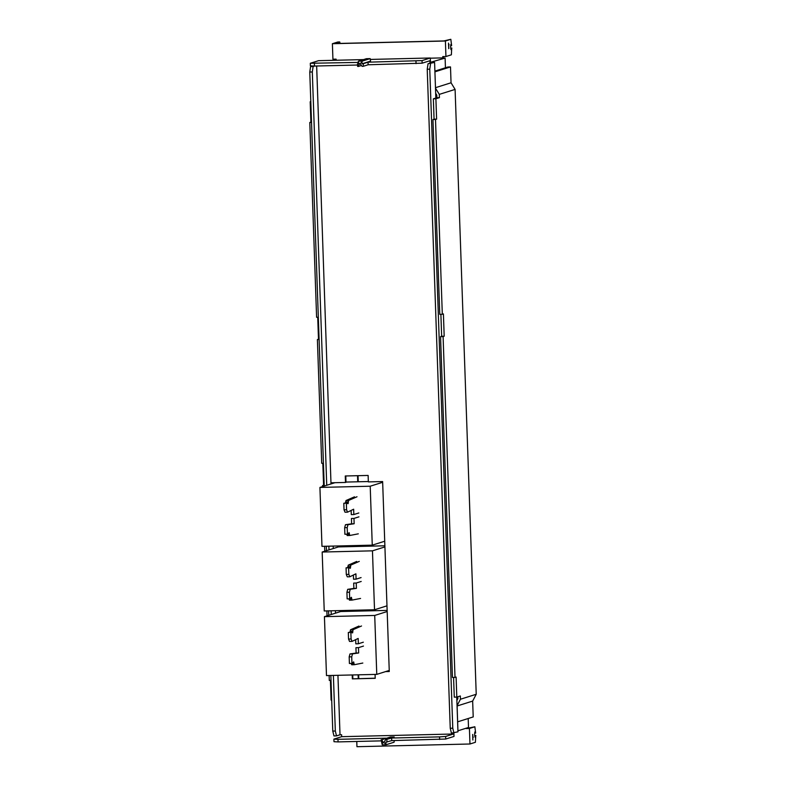 <?xml version="1.0" encoding="UTF-8"?>
<svg xmlns="http://www.w3.org/2000/svg" width="786" height="786" viewBox="0 0 786 786"><rect width="100%" height="100%" fill="white"/><g stroke="black" fill="none" stroke-linecap="round" stroke-linejoin="round"><path stroke-width="1.18" d="M347.265 545.749L347.294 546.702M349.524 610.358L349.554 611.312M358.77 678.573L358.632 674.81M362.759 610.997L362.729 610.044M360.499 546.378L360.469 545.435M358.239 481.769L358.033 475.677M318.33 317.239L316.601 317.279L309.792 122.478L310.892 122.125L310.185 101.777L310.804 101.581M323.429 463.268L321.71 463.308L317.387 339.572L318.487 339.228L317.721 317.259M322.525 486.603L322.486 485.601L323.586 485.247L322.82 463.278M324.608 546.29L324.775 551.222M326.868 610.899L327.035 615.831M329.128 675.518L329.295 680.401L331.014 680.362M331.702 700.071L331.093 700.09L330.405 680.381M310.804 101.758L310.185 101.777M310.892 122.125L311.521 122.115M309.792 122.478L311.531 122.429M318.487 339.228L319.096 339.208M317.387 339.572L319.106 339.532M323.586 485.247L324.196 485.237M322.486 485.601L324.205 485.552M362.248 611.007L362.218 610.054M359.998 546.398L359.959 545.445M357.738 481.779L357.522 475.687M358.259 678.583L358.131 674.82M434.697 65.543L435.493 88.17L439.305 94.379L439.423 97.651L436.888 97.719L436.79 95.135L435.67 93.288M436.888 97.719L433.351 98.83L435.896 98.771L436.603 119.118L434.069 119.177L433.351 98.83M457.678 721.823L473.211 716.93L472.651 701.083L476.228 694.274L460.449 699.245L460.331 695.974L456.804 697.084L456.106 677.051L455.006 677.394L443.088 336.565L444.188 336.221L443.412 313.928L442.312 314.272L435.503 119.472L432.958 119.531L434.069 119.177M432.958 119.531L439.767 314.341L442.312 314.272M443.088 336.565L440.553 336.624L441.653 336.28L440.887 314.312M440.553 336.624L452.461 677.463L455.006 677.394M456.804 697.084L454.269 697.143L453.571 677.434M457.825 696.76L457.884 698.616L456.872 700.542M476.228 694.274L455.094 89.407L451.046 82.785L450.496 66.928L447.951 66.987L434.943 71.094M435.503 119.472L436.603 119.118M439.423 97.651L435.896 98.771M439.305 94.379L455.094 89.407M460.449 699.245L457.059 705.71M472.651 701.083L457.128 705.975M444.188 336.221L441.653 336.28M434.963 71.821L450.496 66.928M435.523 87.678L451.046 82.785M336.143 60.247L336.103 59.147L332.93 59.225L332.39 43.711L337.823 42.002L339.729 41.953L340.083 43.417M430.315 58.184L442.813 57.889L442.764 56.592L445.937 56.523L445.397 41.01L450.83 39.3L443.874 40.941L334.669 43.554L339.729 41.953M445.397 41.01L332.39 43.711M450.83 39.3L451.616 45.588A2.78 0.54 88.6 0 0 451.115 44.242A2.78 0.54 88.6 0 0 450.673 45.667A2.78 0.54 88.6 0 0 450.751 48.477A2.78 0.54 88.6 0 0 451.243 49.813A2.78 0.54 88.6 0 0 451.704 48.172L451.38 54.804L445.937 56.523M448.511 43.102L448.708 48.663L448.511 43.102M448.835 48.486A2.78 0.54 -91.4 0 1 448.757 45.932A2.78 0.54 -91.4 0 1 449.042 44.448M443.196 58.135L443.147 56.582M430.453 62.3L445.112 58.085L442.813 57.889M450.712 48.133L451.901 48.113M450.712 48.192L451.704 48.172M451.616 45.588L450.683 45.608M445.112 58.085L445.446 67.783M466.609 728.072L466.245 728.563L469.419 728.494L469.969 743.998L475.402 742.289L475.726 735.647A2.78 0.54 88.6 0 1 475.275 737.288A2.78 0.54 88.6 0 1 474.773 735.951A2.78 0.54 88.6 0 1 474.695 733.151A2.78 0.54 88.6 0 1 475.137 731.727A2.78 0.54 88.6 0 1 475.638 733.063L474.705 733.092M469.419 728.494L474.862 726.775L475.638 733.063M472.867 740.019L472.671 734.458L472.867 740.019M356.775 741.453L356.952 746.7L469.969 743.998M474.734 735.617L475.923 735.588M474.734 735.676L475.726 735.647M473.31 737.327A2.78 0.54 -91.4 0 1 472.867 736.001A2.78 0.54 -91.4 0 1 472.759 734.497M466.629 728.445L474.862 726.775M457.933 730.803L468.505 727.472L468.191 718.512M457.118 705.857L457.855 728.484M316.66 66.004L331.004 483.93M335.514 613.159L335.425 610.702M333.254 548.549L333.166 546.083M337.941 675.302L340.014 734.772L336.506 735.883L335.327 731.029L333.382 675.41M331.25 614.505L331.122 610.801M329 549.886L328.872 546.191M326.74 485.276L312.307 71.978L313.133 66.496L314.538 66.053M453.375 733.083L453.404 734.006L341.664 736.678L341.596 734.743L340.014 734.772M352.216 674.968L352.354 678.868L375.207 678.18M375.079 674.417L375.217 678.318L352.354 678.868M345.781 475.972L345.997 482.29L345.496 482.447L345.27 475.982L368.133 475.442L368.349 481.897L382.635 481.563L389.276 671.519L385.562 671.608M345.496 482.447L331.211 482.791M428.046 63.745L431.553 62.644L429.962 62.684L429.893 60.738L422.131 63.185L422.043 60.601L430.306 57.997L430.463 62.526L434.589 62.428L428.046 63.745L427.22 69.227L429.765 69.168L430.581 63.686M456.754 697.084L457.963 731.815L451.419 733.132L450.24 728.278L427.22 69.227M429.962 62.684L430.463 62.526M363.554 59.598L318.566 60.669L310.303 63.273L310.391 65.857L314.469 66.053L357.571 65.022M358.22 63.607L357.532 63.823L357.62 66.407L358.318 66.476L359.281 64.03L360.243 64L362.159 66.368L363.358 66.27L363.27 63.686L362.051 63.794L370.55 61.112L370.186 58.616L366.374 58.704L358.396 61.22L358.17 62.192L359.615 64.049L361.973 62.094L362.051 63.794M361.452 65.484L358.318 66.476M422.131 63.185L368.113 64.766L363.358 66.27M312.484 65.955L310.588 66.555L313.133 66.496M335.327 731.029L332.783 731.088L333.971 735.942L336.506 735.883M332.783 731.088L330.837 675.479M328.745 615.291L328.587 610.86M326.485 550.681L326.328 546.25M324.225 486.072L309.772 72.037L310.588 66.555M312.307 71.978L309.772 72.037M390.839 738.005L390.377 737.042L381.858 739.724L385.916 738.172L337.98 739.321L333.903 739.125L341.664 736.678M333.903 739.125L333.991 741.709L338.068 741.905L381.2 740.874M453.404 734.006L445.642 736.453L439.561 736.885L391.625 738.034L385.661 739.636L383.951 742.308L382.998 742.328L384.167 741.964M390.377 737.042L394.179 736.954L385.661 739.636M453.886 733.073L453.994 736.433L445.731 739.037L445.642 736.453M450.24 728.278L452.775 728.219L429.765 69.168M453.954 733.073L452.775 728.219M434.589 62.428L435.837 98.044M385.818 743.91L383.352 742.357L382.006 743.998L382.291 744.814L386.103 744.725L385.759 742.22L391.713 740.618L445.731 739.037M381.151 739.675L382.006 743.998M337.98 739.321L338.068 741.905M381.858 739.724L382.998 742.328M386.958 742.122L386.869 739.538M394.267 740.559L394.081 742.21L386.103 744.725M391.713 740.618L391.625 738.034M439.649 739.469L439.561 736.885M352.727 674.948L352.855 678.711M386.064 671.45L389.267 671.372M358.18 62.418L310.303 63.273M358.17 62.192L358.229 63.882L357.532 63.823M422.043 60.601L368.025 62.182L363.27 63.686M370.344 59.431L430.306 57.997M416.049 63.627L415.961 61.043M368.113 64.766L368.025 62.182M314.38 63.469L314.469 66.053M370.186 58.616L362.208 61.131L358.396 61.22M362.208 61.131L361.973 62.094M319.922 487.428L321.975 546.349L372.259 545.15L370.206 486.22L319.922 487.428L334.924 482.702M372.259 545.15L384.718 541.22M370.206 486.22L382.664 482.299M368.339 481.533L345.987 482.064M322.172 552.037L324.235 610.968L374.519 609.759L372.456 550.839L322.172 552.037L338.452 546.909L384.885 545.798M374.519 609.759L386.977 605.839M372.456 550.839L384.924 546.909M324.431 616.656L326.485 675.577L376.769 674.378L374.716 615.448L324.431 616.656L340.711 611.518L387.134 610.417M376.769 674.378L389.237 670.448M374.716 615.448L387.174 611.528M347.432 534.195L344.887 534.254L344.661 527.671L345.467 524.714L351.617 523.81L351.43 518.475L353.965 518.416L354.152 523.751L348.002 524.655L347.196 527.603L347.432 534.195L349.151 532.672L349.75 535.492L358.308 533.832M349.75 535.492L347.216 535.551L346.665 534.215M345.565 502.893L345.997 500.535L354.476 496.831M343.806 503.246L346.351 503.187L346.577 509.77L347.569 512.158L345.025 512.217L344.042 509.829L343.806 503.246L347.412 502.844L348.139 503.6L348.532 500.476L357.011 496.762M347.569 512.158L353.651 509.21L353.838 514.545L351.293 514.604L351.145 510.419M353.838 514.545L358.819 512.973M346.351 503.187L347.412 502.844M358.956 516.844L353.965 518.416M351.617 523.81L354.152 523.751M345.467 524.714L348.002 524.655M344.661 527.671L347.196 527.603M346.665 534.352L349.21 534.293M345.997 500.535L348.532 500.476M345.535 502.038L348.08 501.979M347.599 503.61L348.139 503.6M344.042 509.829L346.577 509.77M349.691 598.814L347.147 598.873L346.921 592.28L347.717 589.333L353.877 588.419L353.69 583.094L356.225 583.035L356.412 588.36L350.261 589.274L349.456 592.222L349.691 598.814L351.411 597.291L352.01 600.101L360.568 598.441M352.01 600.101L349.475 600.16L348.915 598.834M347.825 567.502L348.247 565.144L356.726 561.44M346.066 567.856L348.601 567.797L348.837 574.389L349.819 576.767L347.284 576.836L346.292 574.448L346.066 567.856L349.672 567.463L350.389 568.209L350.792 565.085L359.271 561.381M349.819 576.767L355.901 573.819L356.087 579.154L353.553 579.213L353.405 575.038M356.087 579.154L361.079 577.582M348.601 567.797L349.672 567.463M361.206 581.463L356.225 583.035M353.877 588.419L356.412 588.36M347.717 589.333L350.261 589.274M346.921 592.28L349.456 592.222M348.925 598.971L351.46 598.903M348.247 565.144L350.792 565.085M347.795 566.657L350.33 566.598M349.858 568.229L350.389 568.209M346.292 574.448L348.837 574.389M351.941 663.423L349.406 663.482L349.171 656.89L349.976 653.942L356.127 653.038L355.94 647.703L358.485 647.644L358.671 652.97L352.511 653.883L351.715 656.831L351.941 663.423L353.661 661.9L354.27 664.71L362.818 663.05M354.27 664.71L351.725 664.779L351.175 663.443M350.084 632.121L350.507 629.753L358.986 626.049M348.316 632.465L350.861 632.406L351.087 638.998L352.079 641.386L349.544 641.445L348.552 639.057L348.316 632.465L351.922 632.072L352.649 632.828L353.042 629.694L361.521 625.99M352.079 641.386L358.161 638.438L358.347 643.763L355.812 643.832L355.665 639.647M358.347 643.763L363.329 642.201M350.861 632.406L351.922 632.072M363.466 646.072L358.485 647.644M356.127 653.038L358.671 652.97M349.976 653.942L352.511 653.883M349.171 656.89L351.715 656.831M351.175 663.581L353.72 663.522M350.507 629.753L353.042 629.694M350.055 631.266L352.59 631.207M352.108 632.838L352.649 632.828M348.552 639.057L351.087 638.998"/></g></svg>
